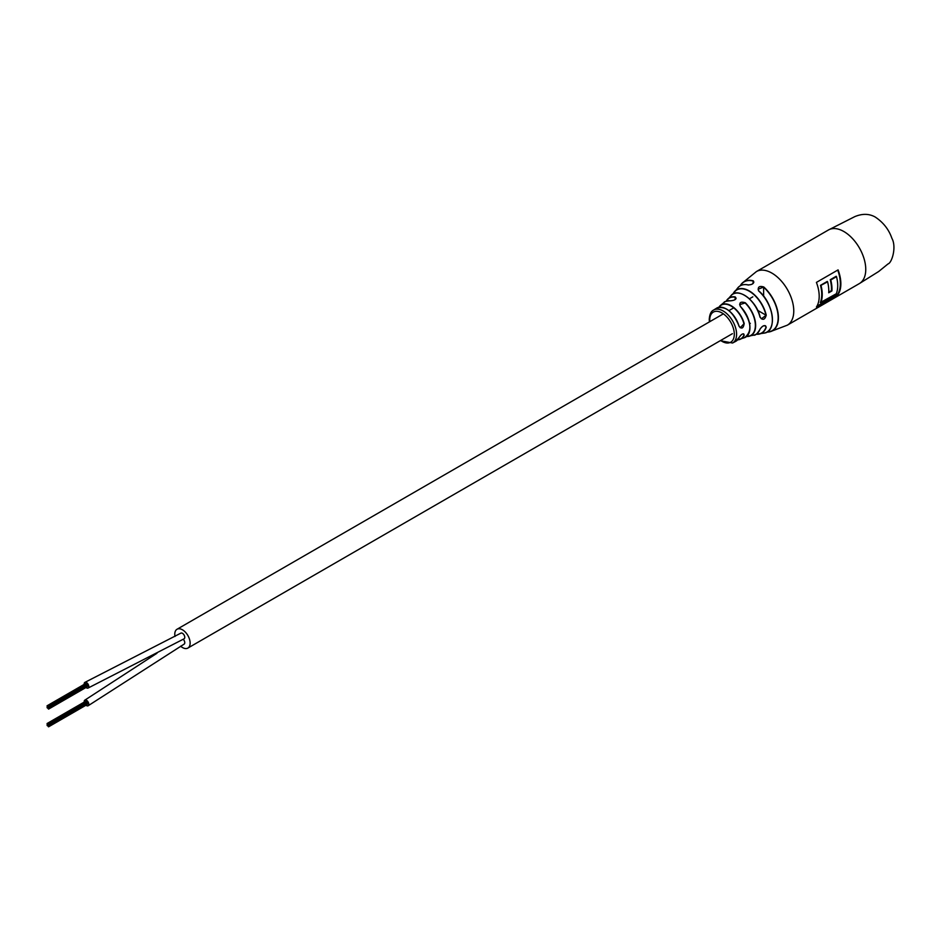 <?xml version="1.0" encoding="UTF-8"?>
<svg xmlns="http://www.w3.org/2000/svg" width="941" height="941" viewBox="0 0 941 941"><rect width="100%" height="100%" fill="white"/><g stroke="black" fill="none" stroke-linecap="round" stroke-linejoin="round"><path stroke-width="1.41" d="M85.984 687.506A3.258 1.882 -120 0 0 86.584 687.906A3.258 1.882 -120 0 0 88.125 688.024L184.083 638.81A3.258 1.882 -120 0 0 184.612 636.269A3.258 1.882 -120 0 0 182.566 633.387A3.258 1.882 -120 0 0 180.825 633.164A3.258 1.882 -120 0 1 182.46 633.328A3.258 1.882 -120 0 1 184.589 636.198A3.258 1.882 -120 0 1 184.083 638.81A3.258 1.882 -120 0 0 184.083 638.81A3.258 1.882 -120 0 0 184.083 638.81A3.258 1.882 -120 0 0 184.083 638.81A3.258 1.882 -120 0 0 184.589 636.198A3.258 1.882 -120 0 0 182.46 633.328A3.258 1.882 -120 0 0 180.825 633.164L84.866 682.39A3.258 1.882 -120 0 0 84.219 684.342M180.613 646.196A10.857 6.269 -120 0 0 182.46 647.526A10.857 6.269 -120 0 0 187.882 648.067A10.857 6.269 -120 0 0 189.553 639.362A10.857 6.269 -120 0 0 182.46 629.8A10.857 6.269 -120 0 0 177.026 629.258A10.857 6.269 -120 0 0 175.002 636.469M85.984 705.232A3.258 1.882 -120 0 0 86.631 705.668A3.258 1.882 -120 0 0 88.125 705.762L184.083 644.162A3.258 1.882 -120 0 0 184.083 644.173A3.258 1.882 -120 0 0 183.236 639.292A3.258 1.882 -120 0 1 184.083 644.173A3.258 1.882 -120 0 0 184.083 644.173A3.258 1.882 -120 0 0 184.083 644.173A3.258 1.882 -120 0 0 183.236 639.292M47.909 726.029L47.697 725.299L47.909 726.029M48.626 726.181L48.403 725.452L48.626 726.181M48.626 725.323L48.403 724.582L48.403 725.452M87.007 703.15L86.948 702.421M47.909 724.641L47.697 723.911L47.909 724.641M49.144 726.052L48.92 725.323L49.144 726.052M48.438 724.511L48.214 723.782L48.438 724.511M47.273 724.264L47.062 723.535L47.273 724.264M85.96 701.821L85.36 701.563M47.262 725.664L47.05 724.935L47.262 725.664M47.473 725.088L47.262 724.358L47.473 725.088M48.426 726.77L48.203 726.04L48.426 726.77M48.109 725.452L47.897 724.723L48.109 725.452M88.125 705.762A3.258 1.882 -120 0 0 88.595 703.056A3.258 1.882 -120 0 0 86.36 700.198A3.258 1.882 -120 0 0 84.866 700.116A3.258 1.882 -120 0 0 84.219 702.08M47.909 708.302L47.697 707.573L47.909 708.302M48.626 708.444L48.403 707.714L48.626 708.444M48.626 707.585L48.403 706.856L48.403 707.714M87.007 685.424L86.948 684.695M47.909 706.914L47.697 706.185L47.909 706.914M49.144 708.326L48.92 707.597L49.144 708.326M48.438 706.773L48.214 706.044L48.438 706.773M47.273 706.538L47.062 705.797L47.273 706.538M85.96 684.095L85.36 683.836M47.262 707.926L47.05 707.197L47.262 707.926M47.473 707.361L47.262 706.62L47.473 707.361M48.426 709.043L48.203 708.314L48.426 709.043M48.109 707.726L47.897 706.997L48.109 707.726M88.125 688.024A3.258 1.882 -120 0 0 88.607 685.366A3.258 1.882 -120 0 0 86.407 682.496A3.258 1.882 -120 0 0 84.866 682.39M740.461 306.648L740.591 306.613C751.494 321.022 752.776 331.385 744.449 337.701A20.479 11.821 -120 0 0 749.73 325.021A20.479 11.821 -120 0 0 740.461 306.648C738.885 302.614 740.496 301.32 745.296 302.755A21.761 12.562 60 0 1 755.47 322.763A21.761 12.562 60 0 1 749.354 336.208A21.761 12.562 60 0 1 746.648 336.478L753.729 335.149A23.172 13.374 -120 0 0 759.999 329.197C762.763 325.398 764.845 324.727 766.233 327.209L765.551 325.809L763.445 325.809M758.54 290.851C757.564 286.958 759.305 285.664 763.786 286.993L758.117 289.24L758.705 290.828C774.043 303.602 777.254 331.726 764.174 333.102A26.689 15.409 -120 0 0 772.138 316.129A26.689 15.409 -120 0 0 758.54 290.851L758.705 290.887A26.477 15.291 60 0 1 772.02 324.01M738.944 337.725C741.59 333.808 743.331 332.949 744.19 335.161L743.708 333.902C742.249 333.643 740.685 334.89 739.014 337.654L738.944 337.725A19.149 11.057 -120 0 1 735.615 341.407L732.568 343.018L720.265 340.701M744.19 323.516C743.343 328.515 741.59 329.362 738.944 326.068L740.226 327.762L744.19 323.516A19.69 11.363 60 0 0 731.204 305.766A19.69 11.363 60 0 0 720.641 305.272L724.1 302.449C723.9 301.685 726.029 301.132 730.487 300.791L730.381 300.826A20.479 11.821 -120 0 0 724.1 302.449M759.999 317.117A23.172 13.374 -120 0 0 744.472 295.274A23.172 13.374 -120 0 0 730.957 295.697C737.403 286.793 756.493 300.155 760.105 317.023L761.375 318.834L766.233 315.141C764.845 319.916 762.763 320.575 759.999 317.117L760.046 316.988A22.96 13.256 60 0 0 741.214 293.768M753.259 283.265L753.353 280.853C754.2 283.37 752.447 284.747 748.107 284.958L748.342 285.041M730.957 295.697L726.252 301.167A21.761 12.562 60 0 1 727.852 298.956A21.761 12.562 60 0 1 735.215 296.933L735.144 297.191A21.549 12.445 -120 0 0 726.428 301.108M730.581 300.849L730.487 300.791C734.133 300.461 735.991 299.567 736.074 298.121L735.144 297.191L735.144 299.591M837.913 269.985A31.1 17.961 60 0 1 837.843 294.357L816.659 306.672M837.843 294.357L837.678 294.215A30.947 17.867 -120 0 0 837.713 270.102M836.29 276.525A30.947 17.867 60 0 0 836.22 276.266L830.244 279.712L836.514 276.654A30.947 17.867 -120 0 1 836.302 293.757L820.505 302.52M836.514 276.654L830.762 279.971A30.947 17.867 60 0 1 831.903 290.945L831.409 290.651A30.947 17.867 -120 0 0 831.468 288.781A30.947 17.867 -120 0 0 830.244 279.712M752.906 283.676L753.259 281.1A28.148 16.256 -120 0 0 740.426 285.699M748.107 284.958A26.689 15.409 -120 0 0 737.944 287.675C740.485 284.9 743.919 283.982 748.236 284.911C751.612 284.77 753.482 283.806 753.847 282.018L753.259 281.1M838.078 294.521A30.947 17.867 -120 0 0 840.854 283.806A30.947 17.867 -120 0 0 838.078 269.891L816.423 282.394A30.947 17.867 60 0 1 819.199 296.309A30.947 17.867 60 0 1 816.423 307.013L837.89 294.404M735.215 296.933C736.685 299.109 735.074 300.414 730.381 300.826M831.903 290.945L828.715 292.78A30.947 17.867 -120 0 0 827.586 281.818L827.292 281.418A30.947 17.867 60 0 1 827.351 281.677M820.446 302.52L820.293 302.614A30.947 17.867 -120 0 0 821.74 294.404A30.947 17.867 -120 0 0 820.517 285.335L820.775 285.441A31.1 17.961 60 0 1 821.975 294.404A31.1 17.961 60 0 1 820.564 302.543M827.586 281.818L820.775 285.441M821.034 285.594A30.947 17.867 60 0 1 820.823 302.696M830.456 279.806L830.503 279.83A31.1 17.961 60 0 1 831.703 288.781A31.1 17.961 60 0 1 831.632 290.793L828.739 292.475M746.778 336.36A21.549 12.445 -120 0 0 755.341 324.445A21.549 12.445 -120 0 0 745.119 302.955L739.65 304.637L740.591 306.684A20.267 11.704 60 0 1 749.789 329.868M820.728 285.417L827.292 281.418L820.517 285.335M739.65 304.637L740.591 306.684M739.014 337.56L735.615 341.407M828.398 230.004L854.793 216.63C862.332 213.489 869.131 213.619 875.201 217.018C883.305 222.405 888.869 229.51 891.903 238.332C896.738 246.954 891.915 262.951 888.022 263.927L878.694 271.502L859.345 283.594A30.947 17.867 -120 0 0 865.755 269.432A30.947 17.867 -120 0 0 843.877 231.533A30.947 17.867 -120 0 0 828.398 230.004L756.423 271.561L742.108 283.217A28.359 16.373 60 0 1 753.353 280.853M763.786 286.993A28.359 16.373 60 0 1 778.113 313.518A28.359 16.373 60 0 1 770.114 331.726A28.359 16.373 60 0 1 766.927 332.055L770.114 331.726L787.358 325.163A30.947 17.867 -120 0 0 793.769 310.989A30.947 17.867 -120 0 0 771.891 273.102A30.947 17.867 -120 0 0 756.423 271.561M766.233 327.209A25.066 14.468 60 0 1 759.093 334.114A25.066 14.468 60 0 1 756.129 334.231L764.174 333.102M744.19 335.161A19.69 11.363 60 0 1 740.273 339.278A19.69 11.363 60 0 1 737.662 339.819M738.944 326.068A19.149 11.057 -120 0 0 726.381 309.001A19.149 11.057 -120 0 0 716.477 308.248L713.56 310.083A19.008 10.974 60 0 1 723.147 310.977A19.008 10.974 60 0 1 736.591 334.267A19.008 10.974 60 0 1 732.568 343.018M737.944 287.675L732.945 294.074A25.066 14.468 60 0 1 734.533 291.569A25.066 14.468 60 0 1 749.307 290.945A25.066 14.468 60 0 1 766.233 315.141M740.226 285.817A28.359 16.373 60 0 1 742.108 283.217L740.226 285.817M720.653 340.477A17.385 10.033 -120 0 0 734.298 334.255A17.385 10.033 -120 0 0 722.018 312.965A17.385 10.033 -120 0 0 709.726 320.058A17.385 10.033 -120 0 0 709.796 321.669M718.877 307.272A19.69 11.363 60 0 1 720.641 305.272L718.853 307.272M828.75 292.18L831.409 290.651M816.941 306.19L837.678 294.215M737.779 339.689A19.479 11.245 -120 0 0 743.908 335.102M756.293 334.126A24.854 14.35 -120 0 0 765.986 327.15M725.817 308.683A18.938 10.927 60 0 1 738.967 325.951M743.908 323.575A19.479 11.245 -120 0 0 732.016 306.613A19.479 11.245 -120 0 0 719.042 307.236M757.74 310.412L765.986 315.176A24.854 14.35 -120 0 0 750.212 291.804A24.854 14.35 -120 0 0 733.121 293.98M763.622 296.156L763.622 287.205A28.148 16.256 -120 0 1 778.066 315.517A28.148 16.256 -120 0 1 767.127 331.938M187.882 648.067L732.404 333.69M749.636 323.751L750.33 323.339M177.026 629.258L723.37 313.835M728.922 310.636L733.721 307.86M749.389 298.815L752.824 296.838M48.838 725.335L87.219 703.174M49.355 726.076L87.748 703.915M48.65 724.535L87.043 702.362M48.638 726.793L87.019 704.633M156.959 653.266L84.902 700.092M47.062 723.535L85.443 701.374M48.214 723.782L86.607 701.61M48.92 725.323L87.313 703.162M47.697 723.911L86.078 701.751M48.838 707.608L87.219 685.448M49.355 708.35L87.748 686.189M48.65 706.797L87.043 684.636M48.638 709.067L87.019 686.895M47.062 705.797L85.443 683.637M48.214 706.044L86.607 683.884M48.92 707.597L87.313 685.436M47.697 706.185L86.078 684.025M744.449 337.701L737.65 339.83M709.408 321.893L709.243 319.399C709.632 314.318 711.067 311.212 713.56 310.083M859.345 283.594L787.358 325.163M716.477 308.248C725.288 305.46 732.804 311.377 739.026 325.986L740.226 327.762M753.729 335.149C755.27 335.655 757.399 333.643 760.105 329.115C761.975 326.315 763.786 325.21 765.551 325.809L765.551 325.809"/></g></svg>
